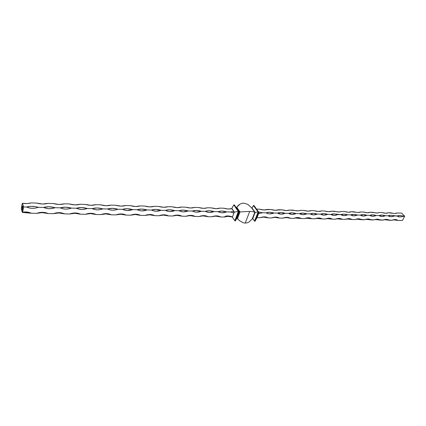 <?xml version="1.0" encoding="UTF-8"?>
<svg xmlns="http://www.w3.org/2000/svg" width="426" height="426" viewBox="0 0 426 426"><rect width="100%" height="100%" fill="white"/><g stroke="black" fill="none" stroke-linecap="round" stroke-linejoin="round"><path stroke-width="0.64" d="M254.86 212.42L255.169 212.398L252.772 218.522L254.54 221.115L258.129 211.999L255.169 212.398L252.772 218.522L252.442 218.384L254.833 221.307L258.518 211.978L254.833 221.307L252.602 218.378L254.54 221.115L258.129 211.999L254.86 212.42M254.817 212.318L251.457 207.664L247.825 204.379L243.848 203.149L241.877 203.362L239.998 204.134L238.262 205.439L236.435 207.766L239.236 212.01L239.998 211.956L237.49 218.618L237.25 218.117L236.893 218.224L239.236 212.01L236.893 218.224L235.147 220.993L238.917 211.525L235.147 220.993L238.72 211.482L238.326 211.509L234.987 220.94L232.394 217.239L234.321 212.052L231.717 208.644L233.794 204.949L234.236 204.821L233.794 204.949L231.813 208.378L234.321 212.052L238.326 211.509L234.843 220.79L232.394 217.239L234.321 212.052L238.326 211.509L233.794 204.949L238.326 211.509L238.917 211.52L234.38 204.965L239.236 212.01L238.917 211.525L235.429 220.801L236.968 218.133L237.49 218.618L237.117 218.075L239.274 220.508L237.49 218.618L239.998 211.956L249.727 211.397L245.216 223.091L247.181 222.835L249.05 222.031L252.245 218.889L254.817 212.318L253.076 211.69L249.727 211.397L253.076 211.69L254.817 212.318L251.457 207.664L247.825 204.379L243.848 203.149L241.877 203.362L239.998 204.134L236.728 207.238L239.998 211.956L239.391 212.041L236.302 207.723L236.728 207.238L239.998 211.956L249.727 211.397L245.216 223.091L243.198 222.777L239.274 220.508L243.198 222.777L245.216 223.091L247.181 222.835L249.05 222.031L252.245 218.889L254.817 212.318M255.105 221.121L258.646 211.988L258.129 211.999L258.699 212.01L255.105 221.121L256.99 217.718L258.987 212.654L256.99 217.718L255.105 221.121M23.579 206.945L22.53 203.287L22.195 203.564L21.3 208.767L22.333 212.43L23.579 206.945L22.53 203.287L22.195 203.564L21.3 208.767L22.333 212.43L22.663 212.175C25.88 211.685 28.787 212.041 31.38 213.24L22.333 212.43L26.838 212.382L31.38 213.24L27.259 212.068L22.663 212.175L23.579 206.945L26.561 207.015C30.203 206.03 34.139 206.125 38.367 207.302C34.187 208.756 30.251 208.66 26.561 207.015L23.579 206.945M22.163 207.494L22.125 206.914L22.163 207.494M22.237 207.02L22.211 206.349L22.237 207.02M22.37 206.456L22.258 206.062L22.37 206.456M22.136 209.544L22.163 210.13L22.136 209.544M22.232 209.017L22.253 209.603L22.232 209.017M22.344 209.038L22.354 208.463L22.344 209.038M22.605 206.85L22.732 207.297L22.605 206.85M22.748 206.434L22.706 206.903L22.748 206.434M22.77 205.902L22.85 206.583L22.77 205.902M22.583 207.643L22.599 207.068L22.583 207.643M22.471 207.627L22.445 208.495L22.471 207.627M22.024 207.702L22.109 208.101L22.024 207.702M22.86 208.708L22.748 209.709L22.567 208.564L22.743 209.549L22.61 208.303L22.674 207.952L22.85 208.596L22.743 209.549L22.567 208.596L22.748 209.709L22.86 208.708M253.438 205.55L251.846 208.197L255.169 212.398L252.032 208.053L253.438 205.55L253.864 205.428L253.438 205.55L258.129 211.999L253.438 205.55M253.992 205.55L258.699 212.01L254.002 205.572M236.547 207.734L236.728 207.238L236.547 207.734M233.927 213.043L232.463 216.983L228.725 216.115L224.364 217.02C227.479 215.844 230.178 215.833 232.463 216.983L233.927 213.043L230.493 211.972L233.815 211.371L233.927 213.043L233.815 211.371L230.493 211.972L226.669 211.876C223.352 213.122 220.482 213.053 218.069 211.669C220.343 210.806 223.208 210.875 226.669 211.876L221.919 211.067L218.069 211.669L214.161 211.573C210.785 212.83 207.856 212.76 205.364 211.36C207.718 210.492 210.652 210.561 214.161 211.573L209.32 210.753L205.364 211.36L201.36 211.264C197.936 212.537 194.932 212.462 192.366 211.046C194.804 210.167 197.802 210.236 201.36 211.264L196.439 210.428L192.366 211.046L188.265 210.945C184.783 212.233 181.71 212.159 179.058 210.721C181.588 209.832 184.655 209.906 188.265 210.945L183.249 210.103L179.058 210.721L174.868 210.62C171.316 211.919 168.174 211.844 165.437 210.391C168.057 209.491 171.199 209.571 174.868 210.62L169.756 209.768L165.437 210.391L161.145 210.284C157.535 211.605 154.319 211.525 151.491 210.05C154.207 209.145 157.423 209.225 161.145 210.284L155.932 209.422L151.491 210.05L147.092 209.943C143.418 211.275 140.122 211.195 137.204 209.704C140.016 208.788 143.312 208.868 147.092 209.943L141.783 209.07L137.204 209.704L132.699 209.597C128.956 210.945 125.579 210.859 122.56 209.347C125.484 208.426 128.86 208.506 132.699 209.597L127.283 208.708L122.56 209.347L117.943 209.235C114.141 210.598 110.675 210.519 107.56 208.985C110.584 208.048 114.051 208.133 117.943 209.235L112.421 208.335L107.56 208.985L102.826 208.868C98.949 210.252 95.397 210.162 92.176 208.612C95.317 207.664 98.869 207.75 102.826 208.868L97.192 207.957L92.176 208.612L87.325 208.495C83.374 209.89 79.731 209.8 76.403 208.229C79.662 207.27 83.299 207.361 87.325 208.495L81.574 207.569L76.403 208.229L71.424 208.106C67.399 209.523 63.666 209.432 60.22 207.835C63.596 206.871 67.335 206.961 71.424 208.106L65.551 207.169L60.22 207.835L55.108 207.712C51.008 209.145 47.174 209.049 43.612 207.43C47.121 206.456 50.955 206.546 55.108 207.712L49.112 206.759L43.612 207.43L38.367 207.302L35.337 206.621L30.725 206.354L26.561 207.015L29.282 207.963L32.275 208.335L35.363 208.106L38.367 207.302L43.612 207.43L46.248 208.367L49.155 208.729L52.169 208.506L55.108 207.712L60.22 207.835L62.771 208.756L65.604 209.113L68.543 208.894L71.424 208.106L76.403 208.229L78.874 209.134L81.627 209.491L84.502 209.267L87.325 208.495L92.176 208.612L94.572 209.507L97.256 209.853L100.057 209.635L102.826 208.868L107.56 208.985L109.881 209.869L112.491 210.21L115.233 209.997L117.943 209.235L122.56 209.347L124.813 210.22L127.358 210.556L132.699 209.597L137.204 209.704L139.387 210.566L141.863 210.897L147.092 209.943L151.491 210.05L153.61 210.902L156.017 211.227L161.145 210.284L165.437 210.391L167.493 211.227L169.846 211.552L174.868 210.62L179.058 210.721L181.055 211.552L183.345 211.866L188.265 210.945L192.366 211.046L194.304 211.86L196.535 212.175L201.36 211.264L205.364 211.36L207.244 212.169L209.427 212.478L214.161 211.573L218.069 211.669L219.896 212.468L222.026 212.771L226.669 211.876L230.493 211.972L233.927 213.043M232.378 216.935L232.292 217.036C229.47 216.28 227.031 216.195 224.981 216.786L227.899 216.392L232.378 216.935M207.419 207.766L211.344 207.872L216.131 208.697L219.965 208.112L223.804 208.218L228.267 209.022L231.909 208.575L233.815 211.371L231.909 208.575C229.747 209.278 227.047 209.161 223.804 208.218L219.965 208.112C217.718 208.958 214.842 208.878 211.344 207.872L207.419 207.766C205.092 208.618 202.153 208.538 198.601 207.521L194.586 207.414C192.174 208.277 189.165 208.192 185.566 207.164L181.455 207.052C178.957 207.92 175.879 207.835 172.221 206.796L168.02 206.679C165.426 207.558 162.274 207.473 158.563 206.418L154.26 206.301C151.576 207.19 148.349 207.1 144.579 206.035L140.17 205.912C137.385 206.812 134.083 206.716 130.255 205.641L125.739 205.513C122.853 206.424 119.466 206.328 115.579 205.236L110.952 205.108C107.959 206.024 104.492 205.928 100.541 204.821L95.797 204.688C92.698 205.614 89.141 205.518 85.125 204.395L80.258 204.262C77.042 205.199 73.394 205.098 69.316 203.958L64.326 203.825C60.987 204.768 57.244 204.666 53.096 203.516L47.978 203.372C44.517 204.326 40.672 204.219 36.455 203.053L31.204 202.909C28.648 203.633 25.757 203.761 22.53 203.287L27.12 203.553L31.204 202.909L36.455 203.053L42.504 204.022L47.978 203.372L53.096 203.516L59.022 204.464L64.326 203.825L69.316 203.958L75.114 204.901L80.258 204.262L85.125 204.395L90.807 205.321L95.797 204.688L100.541 204.821L106.111 205.731L110.952 205.108L115.579 205.236L121.043 206.136L125.739 205.513L130.255 205.641L135.612 206.525L140.17 205.912L144.579 206.035L149.83 206.908L154.26 206.301L158.563 206.418L163.717 207.286L168.02 206.679L172.221 206.796L177.28 207.648L181.455 207.052L185.566 207.164L190.529 208.005L194.586 207.414L198.601 207.521L203.474 208.357L207.244 207.835M212.382 216.584L215.758 216.147L220.519 216.946L224.364 217.02L220.519 216.946L218.708 216.163L216.573 215.865L211.887 216.775C215.252 215.524 218.128 215.577 220.519 216.946C217.058 215.95 214.182 215.891 211.887 216.775L207.952 216.696C204.443 215.689 201.498 215.631 199.118 216.525C202.542 215.258 205.486 215.316 207.952 216.696L206.088 215.907L203.9 215.604L199.118 216.525L195.097 216.445C191.535 215.428 188.526 215.37 186.061 216.27C189.543 214.992 192.552 215.05 195.097 216.445L193.175 215.647L190.933 215.338L186.061 216.27L181.945 216.19C178.329 215.157 175.246 215.098 172.695 216.009C176.236 214.715 179.319 214.773 181.945 216.19L179.964 215.38L177.669 215.066L172.695 216.009L168.483 215.923C164.814 214.88 161.656 214.821 159.01 215.737C162.615 214.432 165.773 214.491 168.483 215.923L166.444 215.103L164.085 214.789L159.01 215.737L154.697 215.657C150.974 214.597 147.742 214.534 145 215.465C148.669 214.14 151.901 214.203 154.697 215.657L152.593 214.826L150.181 214.507L145 215.465L140.58 215.38C136.805 214.31 133.492 214.246 130.649 215.183C134.382 213.847 137.694 213.911 140.58 215.38L138.418 214.539L135.937 214.214L130.649 215.183L126.123 215.098C122.283 214.012 118.891 213.948 115.941 214.896C119.743 213.538 123.135 213.607 126.123 215.098L123.891 214.241L121.346 213.916L118.641 214.134L115.941 214.896L111.308 214.805C107.405 213.708 103.928 213.639 100.871 214.603C104.743 213.229 108.22 213.298 111.308 214.805L109.003 213.943L106.388 213.607L103.624 213.831L100.871 214.603L96.122 214.507C92.16 213.399 88.592 213.325 85.424 214.299C89.369 212.909 92.932 212.979 96.122 214.507L93.747 213.634L91.057 213.293L88.23 213.522L85.424 214.299L80.551 214.203C76.526 213.08 72.867 213.005 69.582 213.99C73.597 212.585 77.255 212.654 80.551 214.203L78.096 213.314L75.338 212.973L72.441 213.202L69.582 213.99L64.582 213.889C60.487 212.75 56.738 212.675 53.325 213.671C57.425 212.244 61.174 212.318 64.582 213.889L62.052 212.989L59.214 212.643L56.248 212.872L53.325 213.671L48.197 213.57C44.038 212.414 40.188 212.34 36.647 213.346C40.821 211.903 44.671 211.978 48.197 213.57L45.587 212.659L42.669 212.302L39.629 212.537L36.647 213.346L31.38 213.24L36.647 213.346L42.185 212.638L48.197 213.57L53.325 213.671L58.692 212.968L64.582 213.889L69.582 213.99L74.784 213.293L80.551 214.203L85.424 214.299L90.472 213.612L96.122 214.507L100.871 214.603L105.77 213.921L111.308 214.805L115.941 214.896L120.696 214.225L126.123 215.098L130.649 215.183L135.26 214.518L140.58 215.38L145 215.465L149.478 214.805L154.697 215.657L159.01 215.737L163.36 215.087L168.483 215.923L172.695 216.009M219.965 208.112L219.651 208.234M172.722 215.998L176.918 215.359L181.945 216.19L186.061 216.27M186.263 216.19L190.161 215.625L195.097 216.445L199.118 216.525M199.48 216.387L203.106 215.891L207.952 216.696L211.887 216.775M267.459 209.422C265.505 210.236 262.874 210.162 259.567 209.203L264.029 209.986L267.459 209.422L270.973 209.517L275.361 210.29L278.705 209.73C276.815 210.535 274.238 210.465 270.973 209.517L266.729 209.693M289.712 210.034C287.885 210.833 285.367 210.763 282.145 209.826L286.458 210.588L289.712 210.034L298.253 210.865L300.49 210.327C298.727 211.12 296.262 211.056 293.083 210.125L289.712 210.034L288.833 210.353M311.049 210.62C309.345 211.408 306.928 211.339 303.791 210.417L307.966 211.168L311.049 210.62L314.281 210.71L318.387 211.45L321.39 210.907C319.745 211.685 317.375 211.621 314.281 210.71L311.049 210.62L310.059 210.976M331.524 211.184C329.937 211.956 327.615 211.892 324.553 210.992L328.6 211.722L331.524 211.184L339.458 211.978L341.455 211.456C339.921 212.223 337.648 212.159 334.623 211.269L331.524 211.184L330.448 211.573M351.189 211.727C349.709 212.483 347.478 212.425 344.496 211.541L348.415 212.26L351.189 211.727L358.032 212.515L360.731 211.988C359.304 212.739 357.116 212.68 354.171 211.807L351.189 211.727L350.05 212.132M370.093 212.249C368.714 212.995 366.568 212.936 363.66 212.068L367.457 212.771L370.093 212.249L377.489 213.005L379.273 212.499C377.942 213.24 375.838 213.181 372.963 212.324L370.093 212.249L368.905 212.67M388.278 212.75C386.994 213.479 384.928 213.426 382.085 212.579L385.775 213.266L388.278 212.75L394.673 213.506L397.117 212.989C395.876 213.719 393.848 213.666 391.041 212.824L388.278 212.75L387.058 213.186M274.014 213.027C270.899 214.219 268.274 214.156 266.144 212.835C268.114 212.004 270.739 212.068 274.014 213.027L277.518 213.112C279.419 212.292 281.985 212.356 285.218 213.298C282.15 214.48 279.584 214.416 277.518 213.112L280.99 214.15L285.218 213.298L288.647 213.383C290.489 212.569 293.003 212.627 296.187 213.564C293.168 214.736 290.654 214.672 288.647 213.383L292.034 214.411L296.187 213.564L299.547 213.65C301.32 212.84 303.786 212.899 306.933 213.825C303.956 214.981 301.496 214.922 299.547 213.65L302.849 214.661L306.933 213.825L310.219 213.905C311.933 213.106 314.345 213.165 317.45 214.081C314.521 215.226 312.109 215.167 310.219 213.905L313.44 214.912L317.45 214.081L320.671 214.161C322.328 213.367 324.692 213.426 327.759 214.331C324.868 215.465 322.509 215.407 320.671 214.161L323.813 215.151L327.759 214.331L330.911 214.411C332.509 213.623 334.825 213.682 337.855 214.576C335.006 215.7 332.69 215.647 330.911 214.411L333.979 215.391L337.855 214.576L340.944 214.656C342.488 213.873 344.756 213.932 347.749 214.821C344.943 215.929 342.674 215.875 340.944 214.656L343.936 215.62L347.749 214.821L350.779 214.89C352.27 214.124 354.496 214.177 357.446 215.055C354.682 216.152 352.456 216.099 350.779 214.89L353.702 215.849L357.446 215.055L360.417 215.125C361.86 214.363 364.038 214.416 366.956 215.284C364.23 216.376 362.047 216.323 360.417 215.125L363.272 216.073L366.956 215.284L369.869 215.359C371.259 214.597 373.4 214.651 376.28 215.513C373.591 216.589 371.451 216.541 369.869 215.359L372.654 216.296L376.28 215.513L379.14 215.583C380.482 214.832 382.575 214.88 385.429 215.737C382.772 216.802 380.674 216.754 379.14 215.583L381.856 216.509L385.429 215.737L388.23 215.801C389.524 215.055 391.579 215.109 394.396 215.95C391.776 217.01 389.721 216.962 388.23 215.801L390.887 216.722L394.396 215.95L397.149 216.019C398.395 215.279 400.413 215.327 403.198 216.168C400.616 217.217 398.598 217.164 397.149 216.019L399.742 216.93L404.7 216.2L401.622 213.117L404.7 216.2L402.405 220.503L404.7 216.2L399.588 215.492L397.149 216.019L390.738 215.274L388.23 215.801L385.429 215.737L381.712 215.05L379.14 215.583L376.28 215.513L372.51 214.821L369.869 215.359L366.956 215.284L363.128 214.587L360.417 215.125L357.446 215.055L353.559 214.347L350.779 214.89L347.749 214.821L343.798 214.102L340.944 214.656L333.84 213.857L330.911 214.411L327.759 214.331L323.68 213.602L320.671 214.161L317.45 214.081L313.307 213.341L310.219 213.905L306.933 213.825L302.716 213.08L299.547 213.65L296.187 213.564L291.906 212.808L288.647 213.383L285.218 213.298L280.862 212.537L277.518 213.112L274.014 213.027L269.583 212.255L266.144 212.835L267.773 213.596L269.706 213.889L274.014 213.027M260.18 217.718C263.337 216.52 265.973 216.573 268.087 217.878C265.398 217.068 263.06 216.909 261.079 217.393L263.646 217.111L268.087 217.878L271.607 217.942C274.717 216.759 277.294 216.807 279.344 218.096C276.751 217.313 274.493 217.143 272.581 217.59L274.983 217.34L279.344 218.096L282.789 218.165C285.851 216.988 288.381 217.036 290.367 218.309C287.859 217.553 285.681 217.377 283.828 217.787L287.092 217.627L290.367 218.309L293.743 218.378C296.757 217.217 299.228 217.265 301.161 218.522L294.835 217.984L296.938 217.787L301.161 218.522L304.468 218.586C307.434 217.436 309.856 217.484 311.731 218.73L305.607 218.181L307.577 218L311.731 218.73L314.968 218.794C317.897 217.654 320.267 217.702 322.088 218.932L316.151 218.373L317.998 218.213L322.088 218.932L325.256 218.996C328.142 217.867 330.464 217.915 332.232 219.129L326.476 218.559L328.206 218.421L332.232 219.129L335.342 219.193C338.18 218.075 340.459 218.123 342.174 219.326L336.588 218.746L338.217 218.623L342.174 219.326L345.22 219.385C348.026 218.282 350.257 218.325 351.924 219.518L346.498 218.932L348.021 218.82L351.924 219.518L354.906 219.576C357.67 218.479 359.858 218.522 361.477 219.704L356.205 219.113L357.638 219.012L364.406 219.763C367.127 218.676 369.278 218.719 370.849 219.885L365.721 219.294L367.063 219.204L373.719 219.944C376.403 218.868 378.512 218.911 380.035 220.066L375.05 219.47L376.312 219.39L382.852 220.125C385.503 219.06 387.569 219.097 389.05 220.242L384.193 219.646L385.381 219.576L391.813 220.301C394.428 219.246 396.457 219.284 397.895 220.418L393.166 219.821L394.279 219.752L397.895 220.418L402.405 220.503L397.895 220.418L395.301 219.528L391.813 220.301L389.05 220.242L386.398 219.342L382.852 220.125L380.035 220.066L377.319 219.156L373.719 219.944L370.849 219.885L368.064 218.969L364.406 219.763L361.477 219.704L358.628 218.778L354.906 219.576L351.924 219.518L349.006 218.575L345.22 219.385L342.174 219.326L339.187 218.378L335.342 219.193L332.232 219.129L329.17 218.171L325.256 218.996L322.088 218.932L318.946 217.963L314.968 218.794L311.731 218.73L308.515 217.75L304.468 218.586L301.161 218.522L297.865 217.532L293.743 218.378L290.367 218.309L286.986 217.308L282.789 218.165L279.344 218.096L275.878 217.079L271.607 217.942L268.087 217.878L266.468 217.132L264.53 216.85L260.18 217.718L257.011 217.659L260.18 217.718M258.609 213.618L262.56 212.75L266.144 212.835L262.56 212.75L258.688 211.999L262.56 212.75L258.619 213.618M256.59 209.118L259.567 209.203L256.59 209.118M278.705 209.73L282.145 209.826L277.896 210.029M300.49 210.327L303.791 210.417L300.49 210.327L299.553 210.668M321.39 210.907L324.553 210.992L321.39 210.907L320.357 211.28M341.455 211.456L344.496 211.541L341.455 211.456L340.347 211.855M360.731 211.988L363.66 212.068L360.731 211.988L359.571 212.404M379.273 212.499L382.085 212.579L379.273 212.499L378.07 212.931M397.117 212.989L401.622 213.117L397.117 212.989L395.882 213.431M22.727 206.834L22.759 206.477L22.759 206.828M22.61 207.547L22.626 207.105L22.626 207.569M22.397 208.554L22.344 208.98M22.36 208.964L22.381 208.575M22.674 208.106L22.743 209.347L22.674 208.106M232.426 216.946C228.448 215.567 225.764 215.593 224.364 217.02M252.602 218.378L254.546 221.121"/></g></svg>
